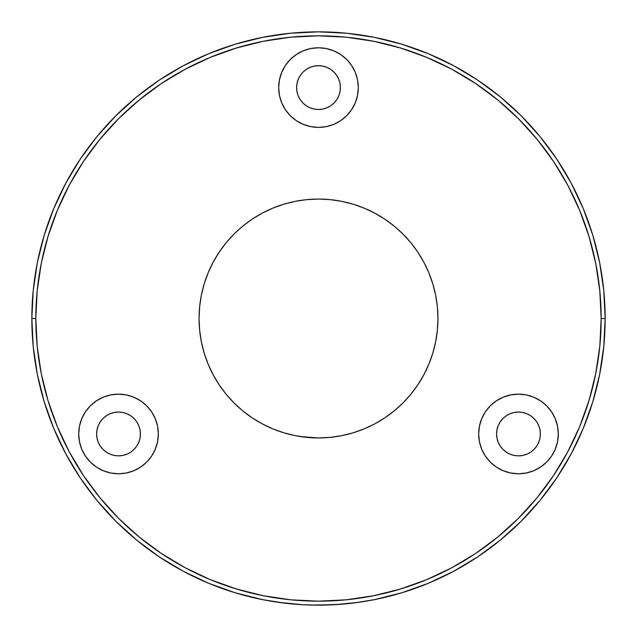 <?xml version="1.0" encoding="UTF-8"?>
<svg xmlns="http://www.w3.org/2000/svg" width="637" height="637" viewBox="0 0 637 637"><rect width="100%" height="100%" fill="white"/><g stroke="black" fill="none" stroke-linecap="round" stroke-linejoin="round"><path stroke-width="0.96" d="M310.474 605.039L334.162 604.72L357.946 602.427M302.83 604.72L318.5 605.15L340.93 604.274M289.58 603.685L277.636 602.22L302.838 604.72M312.855 437.802L315.681 437.906M307.536 437.436L318.5 437.938L300.242 436.536M292.741 435.127L290.759 434.673M285.71 433.351L285.583 433.311A119.438 119.438 0 0 0 287.502 433.845L287.502 433.845A119.438 119.438 0 0 0 290.591 434.633L290.098 434.514M297.654 436.106L294.676 435.541M158.334 433.956A39.812 39.812 0 0 1 118.522 473.769A39.812 39.812 0 0 1 78.709 433.956L79.474 426.193L81.743 418.724L85.422 411.836L90.374 405.801L96.402 400.856L103.29 397.177L110.758 394.908L118.522 394.144L126.293 394.908L133.762 397.177L140.642 400.856L146.677 405.801L151.63 411.836L155.309 418.724L157.57 426.193L158.334 433.956L157.57 441.72L155.309 449.189L151.63 456.076L146.677 462.112L140.642 467.056L133.762 470.735L126.293 473.004L118.522 473.769L110.758 473.004L103.29 470.735L96.402 467.056L90.374 462.112L85.422 456.076L81.743 449.189L79.474 441.72L78.709 433.956A39.812 39.812 0 0 1 118.522 394.144A39.812 39.812 0 0 1 158.334 433.956M140.419 433.956A21.897 21.897 0 0 1 118.522 455.853A21.897 21.897 0 0 1 96.625 433.956A21.897 21.897 0 0 1 118.522 412.059A21.897 21.897 0 0 1 140.419 433.956L139.997 429.688L138.755 425.58L136.732 421.79L134.009 418.469L130.689 415.746L126.906 413.724L122.798 412.481L118.522 412.059L114.254 412.481L110.145 413.724L106.355 415.746L103.043 418.469L100.32 421.79L98.297 425.58L97.047 429.688L96.625 433.956L97.047 438.224L98.297 442.333L100.32 446.123L103.043 449.443L106.355 452.166L110.145 454.189L114.254 455.431L118.522 455.853L122.798 455.431L126.906 454.189L130.689 452.166L134.009 449.443L136.732 446.123L138.755 442.333L139.997 438.224L140.419 433.956M558.291 433.956A39.812 39.812 0 0 1 518.478 473.769A39.812 39.812 0 0 1 478.666 433.956L479.43 426.193L481.691 418.724L485.37 411.836L490.323 405.801L496.358 400.856L503.238 397.177L510.707 394.908L518.478 394.144L526.242 394.908L533.71 397.177L540.598 400.856L546.626 405.801L551.578 411.836L555.257 418.724L557.526 426.193L558.291 433.956L557.526 441.72L555.257 449.189L551.578 456.076L546.626 462.112L540.598 467.056L533.71 470.735L526.242 473.004L518.478 473.769L510.707 473.004L503.238 470.735L496.358 467.056L490.323 462.112L485.37 456.076L481.691 449.189L479.43 441.72L478.666 433.956A39.812 39.812 0 0 1 518.478 394.144A39.812 39.812 0 0 1 558.291 433.956M540.375 433.956A21.897 21.897 0 0 1 518.478 455.853A21.897 21.897 0 0 1 496.581 433.956A21.897 21.897 0 0 1 518.478 412.059A21.897 21.897 0 0 1 540.375 433.956L539.953 429.688L538.703 425.58L536.68 421.79L533.957 418.469L530.645 415.746L526.855 413.724L522.746 412.481L518.478 412.059L514.202 412.481L510.094 413.724L506.311 415.746L502.991 418.469L500.268 421.79L498.245 425.58L497.003 429.688L496.581 433.956L497.003 438.224L498.245 442.333L500.268 446.123L502.991 449.443L506.311 452.166L510.094 454.189L514.202 455.431L518.478 455.853L522.746 455.431L526.855 454.189L530.645 452.166L533.957 449.443L536.68 446.123L538.703 442.333L539.953 438.224L540.375 433.956M358.312 87.588A39.812 39.812 0 0 1 318.5 127.4A39.812 39.812 0 0 1 278.688 87.588L279.452 79.824L281.721 72.355L285.4 65.468L290.345 59.432L296.38 54.487L303.268 50.809L310.737 48.539L318.5 47.775L326.263 48.539L333.732 50.809L340.62 54.487L346.655 59.432L351.6 65.468L355.279 72.355L357.548 79.824L358.312 87.588L357.548 95.351L355.279 102.82L351.6 109.707L346.655 115.743L340.62 120.688L333.732 124.366L326.263 126.636L318.5 127.4L310.737 126.636L303.268 124.366L296.38 120.688L290.345 115.743L285.4 109.707L281.721 102.82L279.452 95.351L278.688 87.588A39.812 39.812 0 0 1 318.5 47.775A39.812 39.812 0 0 1 358.312 87.588M340.397 87.588A21.897 21.897 0 0 1 318.5 109.484A21.897 21.897 0 0 1 296.603 87.588A21.897 21.897 0 0 1 318.5 65.691A21.897 21.897 0 0 1 340.397 87.588L339.975 83.32L338.733 79.211L336.71 75.421L333.987 72.1L330.667 69.377L326.877 67.355L322.768 66.113L318.5 65.691L314.232 66.113L310.123 67.355L306.333 69.377L303.013 72.1L300.29 75.421L298.267 79.211L297.025 83.32L296.603 87.588L297.025 91.855L298.267 95.964L300.29 99.754L303.013 103.075L306.333 105.798L310.123 107.82L314.232 109.062L318.5 109.484L322.768 109.062L326.877 107.82L330.667 105.798L333.987 103.075L336.71 99.754L338.733 95.964L339.975 91.855L340.397 87.588M410.849 394.247A119.438 119.438 0 0 0 437.938 318.5A119.438 119.438 0 0 1 318.5 437.938A119.438 119.438 0 0 1 199.062 318.5A119.438 119.438 0 0 0 226.151 394.247M226.191 394.295A119.438 119.438 0 0 0 242.705 410.809M242.753 410.849A119.438 119.438 0 0 0 284.93 433.12M351.298 433.343L351.425 433.311A119.438 119.438 0 0 0 394.247 410.849M394.295 410.809A119.438 119.438 0 0 0 410.809 394.295M330.539 437.332L318.5 437.938L306.795 437.364L295.202 435.644L283.831 432.794L272.795 428.844L262.197 423.836L252.141 417.808L242.729 410.825L234.042 402.958L226.175 394.271L219.192 384.859L213.164 374.803L208.156 364.205L204.206 353.169L201.356 341.798L199.636 330.205L199.062 318.5L199.636 306.795L201.356 295.202L204.206 283.831L208.156 272.795L213.164 262.197L219.192 252.141L226.175 242.729L234.042 234.042L242.729 226.175L252.141 219.192L262.197 213.164L272.795 208.156L283.831 204.206L295.202 201.356L306.795 199.636L318.5 199.062L330.205 199.636L341.798 201.356L353.169 204.206L364.205 208.156L374.803 213.164L384.859 219.192L394.271 226.175L402.958 234.042L410.825 242.729L417.808 252.141L423.836 262.197L428.844 272.795L432.794 283.831L435.644 295.202L437.364 306.795L437.938 318.5L437.364 330.205L435.644 341.798L432.794 353.169L428.844 364.205L423.836 374.803L417.808 384.859L410.825 394.271L402.958 402.958L394.271 410.825L384.859 417.808L374.803 423.836L364.205 428.844L353.169 432.794L341.798 435.644L330.205 437.364L318.5 437.938L325.085 437.754M342.069 435.589L342.579 435.485M346.385 434.633L345.222 434.912M344.991 434.96L344.259 435.127M342.316 435.541L339.346 436.106M325.093 437.754L329.488 437.428M299.836 436.472L306.461 437.332M294.437 435.485L294.931 435.589M290.599 434.633L292.009 434.96M286.562 433.59L285.575 433.311M291.762 434.904L290.663 434.649M284.827 603.167L262.579 599.64L235.292 592.808L208.801 583.333L183.376 571.301L159.242 556.842L136.652 540.08L115.807 521.193L96.92 500.348L80.158 477.758L65.699 453.624L53.667 428.199L44.192 401.708L37.36 374.421L33.228 346.6L31.85 318.5L35.831 318.5A282.669 282.669 0 0 1 318.5 35.831A282.669 282.669 0 0 1 601.169 318.5L605.15 318.5A286.65 286.65 0 0 0 318.5 31.85A286.65 286.65 0 0 0 31.85 318.5A286.65 286.65 0 0 1 318.5 31.85A286.65 286.65 0 0 1 605.15 318.5A286.65 286.65 0 0 1 318.5 605.15A286.65 286.65 0 0 1 31.85 318.5L33.228 290.4L37.36 262.579L44.192 235.292L53.667 208.801L65.699 183.376L80.158 159.242L96.92 136.652L115.807 115.807L136.652 96.92L159.242 80.158L183.376 65.699L208.801 53.667L235.292 44.192L262.579 37.36L290.4 33.228L318.5 31.85L346.6 33.228L374.421 37.36L401.708 44.192L428.199 53.667L453.624 65.699L477.758 80.158L500.348 96.92L521.193 115.807L540.08 136.652L556.842 159.242L571.301 183.376L583.333 208.801L592.808 235.292L599.64 262.579L603.772 290.4L605.15 318.5L603.772 346.6L599.64 374.421L592.808 401.708L583.333 428.199L571.301 453.624L556.842 477.758L540.08 500.348L521.193 521.193L500.348 540.08L477.758 556.842L453.624 571.301L428.199 583.333L401.708 592.808L374.421 599.64L355.39 602.769M35.831 318.5L37.193 346.209L41.262 373.648L48.006 400.554L57.346 426.671L69.21 451.752L83.471 475.544L99.993 497.823L118.625 518.375L139.177 537.007L161.456 553.529L185.248 567.79L210.329 579.654L236.446 588.994L263.352 595.738L290.791 599.807L318.5 601.169L346.209 599.807L373.648 595.738L400.554 588.994L426.671 579.654L451.752 567.79L475.544 553.529L497.823 537.007L518.375 518.375L537.007 497.823L553.529 475.544L567.79 451.752L579.654 426.671L588.994 400.554L595.738 373.648L599.807 346.209L601.169 318.5L599.807 290.791L595.738 263.352L588.994 236.446L579.654 210.329L567.79 185.248L553.529 161.456L537.007 139.177L518.375 118.625L497.823 99.993L475.544 83.471L451.752 69.21L426.671 57.346L400.554 48.006L373.648 41.262L346.209 37.193L318.5 35.831L290.791 37.193L263.352 41.262L236.446 48.006L210.329 57.346L185.248 69.21L161.456 83.471L139.177 99.993L118.625 118.625L99.993 139.177L83.471 161.456L69.21 185.248L57.346 210.329L48.006 236.446L41.262 263.352L37.193 290.791L35.831 318.5L31.85 318.5A286.65 286.65 0 0 0 318.5 605.15A286.65 286.65 0 0 0 605.15 318.5L601.169 318.5A282.669 282.669 0 0 1 318.5 601.169A282.669 282.669 0 0 1 35.831 318.5M278.417 602.331L277.636 602.22M353.511 603.008L352.173 603.167M330.205 199.636L318.5 199.062M199.636 306.795L199.062 318.5A119.438 119.438 0 0 1 318.5 199.062A119.438 119.438 0 0 1 437.938 318.5L437.364 330.205M283.385 68.828L283.967 67.777M353.033 67.777L353.615 68.828M303.013 103.075L306.333 105.798L310.123 107.82M326.877 107.82L330.667 105.798L333.987 103.075M326.877 67.355L322.768 66.113L318.5 65.691M314.232 66.113L310.123 67.355M496.358 467.056L490.323 462.112M500.268 446.123L502.991 449.443L506.311 452.166L510.094 454.189M526.855 454.189L530.645 452.166L533.957 449.443M526.855 413.724L522.746 412.481L518.478 412.059M514.202 412.481L510.094 413.724M500.268 421.79L498.245 425.58M140.642 467.056L139.415 467.845M103.29 470.735L102.756 470.512M103.043 449.443L106.355 452.166L110.145 454.189M126.906 454.189L130.689 452.166L134.009 449.443L136.732 446.123M138.755 425.58L136.732 421.79M126.906 413.724L122.798 412.481L118.522 412.059M114.254 412.481L110.145 413.724M349.88 433.741L349.219 433.916M346.902 434.514L346.401 434.633M318.627 437.938L320.371 437.922M341.217 604.25L349.944 603.422M352.484 603.128L355.342 602.769M356.25 602.65L358.583 602.331"/></g></svg>
